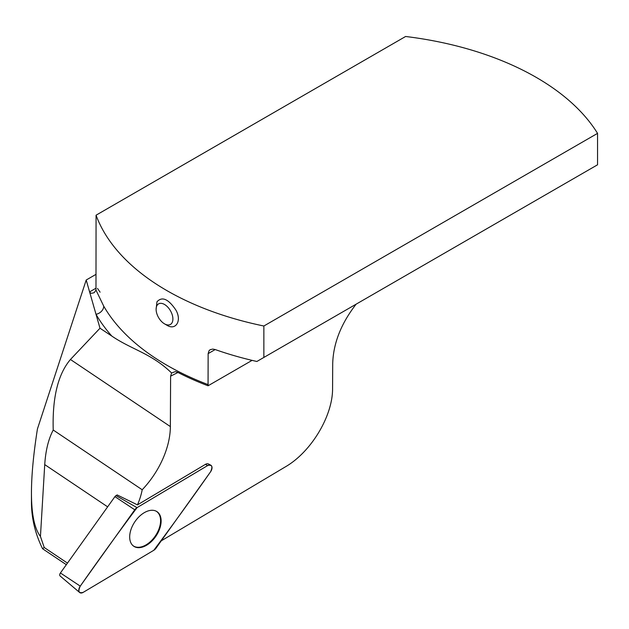 <?xml version="1.0" encoding="UTF-8"?>
<svg xmlns="http://www.w3.org/2000/svg" width="629" height="629" viewBox="0 0 629 629"><rect width="100%" height="100%" fill="white"/><g stroke="black" fill="none" stroke-linecap="round" stroke-linejoin="round"><path stroke-width="0.94" d="M133.002 545.665A20.781 12.729 123.9 0 0 153.075 538.888A20.781 12.729 123.9 0 0 159.42 514.892A20.781 12.729 123.9 0 0 156.157 511.173M66.336 564.693L42.583 548.747L44.211 547.497L40.445 536.443L44.73 464.603C45.642 450.529 48.472 439.003 53.229 430.032L142.209 489.763A67.83 41.553 123.9 0 0 170.365 426.58L170.608 376.166L171.607 372.997C151.322 353.262 131.791 349.716 111.805 336.059L99.995 328.22L70.44 359.489C58.002 374.169 52.262 397.677 53.229 430.032M31.45 502.256C31.489 518.28 35.2 533.777 42.583 548.747M67.46 563.112L44.211 547.497M356.116 304.184C341.13 323.495 333.331 343.245 332.71 363.436L332.576 388.29C332.898 415.816 311.206 451.96 285.448 466.812L161.276 540.822M210.762 465.177A5.386 3.294 123.9 0 0 207.625 465.578L137.028 507.65A5.386 3.294 123.9 0 0 134.763 509.789L80.26 586.134A5.386 3.294 123.9 0 0 79.671 592.518A5.386 3.294 123.9 0 0 83.185 592.369L153.775 550.296A5.386 3.294 123.9 0 0 156.039 548.15L210.55 471.813A5.386 3.294 123.9 0 0 210.762 465.177L208.443 463.966A5.095 3.121 123.9 0 0 205.471 464.344L137.468 504.875A54.267 33.243 123.9 0 0 142.209 489.763M137.468 504.875L117.151 494.929L116.003 495.613L137.028 507.65M164.507 323.841L166.905 325.224C175.593 330.823 182.143 320.979 175.931 310.136C168.415 298.948 162.085 296.173 156.951 301.81L156.11 309.303A11.872 6.856 -120 0 0 164.507 323.841A11.872 6.856 -120 0 0 172.826 320.216A11.872 6.856 -120 0 0 166.669 306.04A11.872 6.856 -120 0 0 156.747 305.969A11.872 6.856 -120 0 0 156.11 309.303M97.519 288.444L100.082 292.178L97.519 288.444M215.189 349.551L208.144 353.616L209.119 350.589L210.188 349.685L212.791 349.079L215.189 349.551A261.153 150.771 180 0 0 256.876 361.478L263.858 357.445L263.858 326.011A261.153 150.771 180 0 1 96.064 215.197L95.978 290.087L103.738 306.174A8.138 6.306 -29.9 0 1 96.009 314.303L99.995 328.22M208.144 353.616L208.057 385.781L252.08 360.37M96.064 215.197L405.611 36.482A261.153 150.771 180 0 1 597.55 133.364L263.858 326.011M263.858 357.445L597.55 164.79L597.55 133.364M96.064 274.323L86.204 280.015L89.601 291.903L90.434 292.965L91.622 293.295L94.185 292.697L95.978 290.087M86.204 280.015L37.425 428.97C33.455 454.287 31.466 475.595 31.45 492.9C31.474 514.097 34.477 528.612 40.445 536.443M208.057 385.781A261.263 150.842 180 0 1 177.598 372.274L175.31 371.621L171.607 372.997M96.064 288.168L89.601 291.903L96.009 314.303A269.291 155.473 180 0 0 111.805 336.059M79.671 592.518L60.14 576.007A2.555 1.565 -56.1 0 1 60.423 572.972L114.926 496.635A2.555 1.565 -56.1 0 1 116.003 495.613M130.848 542.748A20.836 12.761 123.9 0 0 133.23 545.854A20.836 12.761 123.9 0 0 153.437 539.43A20.836 12.761 123.9 0 0 159.963 515.19A20.836 12.761 123.9 0 0 156.424 511.314A20.836 12.761 123.9 0 0 136.65 519.365A20.836 12.761 123.9 0 0 130.848 542.748M153.775 550.296C172.999 524.57 191.924 498.412 210.542 471.821C213.011 466.474 212.036 464.399 207.617 465.578L137.036 507.642C117.812 533.368 98.887 559.527 80.268 586.126C77.792 591.464 78.767 593.548 83.193 592.361L153.775 550.296M107.638 506.84L44.73 464.603M170.608 376.166L177.976 372.462M103.738 306.174A261.153 150.771 0 0 0 208.144 384.633M70.44 359.489L170.365 426.58M207.625 465.578L205.471 464.344M60.423 572.972L80.26 586.134M134.763 509.789L114.926 496.635M31.45 502.146L31.45 492.9"/></g></svg>
